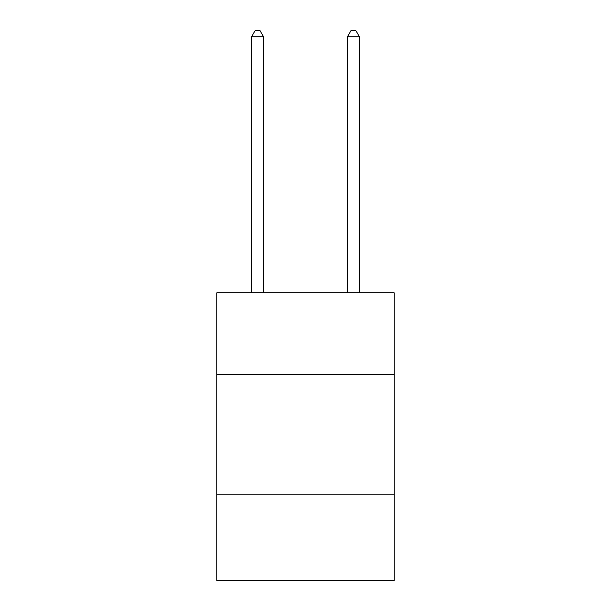 <?xml version="1.0" encoding="UTF-8"?>
<svg xmlns="http://www.w3.org/2000/svg" width="611" height="611" viewBox="0 0 611 611"><rect width="100%" height="100%" fill="white"/><g stroke="black" fill="none" stroke-linecap="round" stroke-linejoin="round"><path stroke-width="0.92" d="M394.194 374.299L394.194 292.799L216.806 292.799L216.806 374.299L394.194 374.299L394.194 580.45L216.806 580.45L216.806 374.299M394.194 494.154L216.806 494.154M263.547 292.799L263.547 36.782L251.564 36.782L251.564 292.799M251.564 36.782L255.161 30.55L259.958 30.55L263.547 36.782M359.436 292.799L359.436 36.782L347.453 36.782L347.453 292.799M347.453 36.782L351.042 30.55L355.839 30.55L359.436 36.782"/></g></svg>

